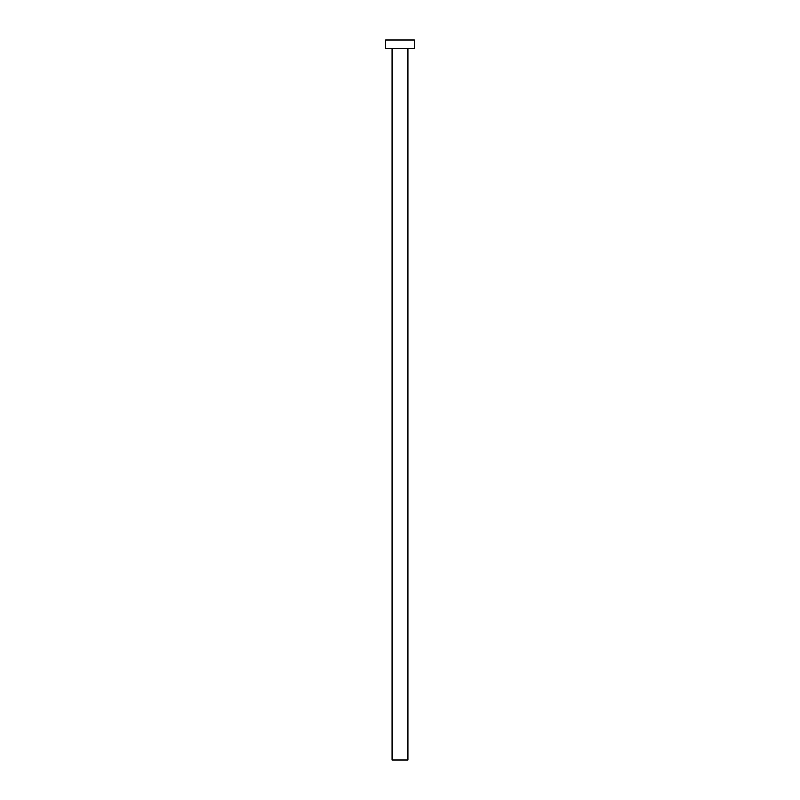<?xml version="1.0" encoding="UTF-8"?>
<svg xmlns="http://www.w3.org/2000/svg" width="800" height="800" viewBox="0 0 800 800"><rect width="100%" height="100%" fill="white"/><g stroke="black" fill="none" stroke-linecap="round" stroke-linejoin="round"><path stroke-width="1.2" d="M407.92 48.64L407.92 760L392.08 760L392.08 48.64M414.4 48.64L385.6 48.64L385.6 40L414.4 40L414.4 48.64"/></g></svg>

